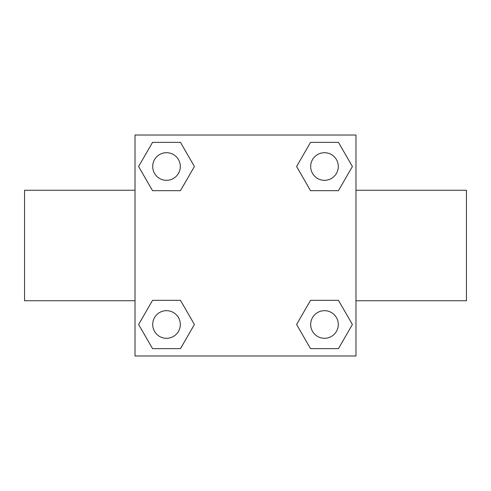 <?xml version="1.0" encoding="UTF-8"?>
<svg xmlns="http://www.w3.org/2000/svg" width="491" height="491" viewBox="0 0 491 491"><rect width="100%" height="100%" fill="white"/><g stroke="black" fill="none" stroke-linecap="round" stroke-linejoin="round"><path stroke-width="0.74" d="M180.461 190.674L152.56 190.674L138.603 166.51L152.56 142.347L180.461 142.347L194.418 166.51L180.461 190.674L152.56 190.674L169.941 190.674M169.941 300.326L180.461 300.326L194.418 324.49L180.461 348.653L152.56 348.653L138.603 324.49L152.56 300.326L180.461 300.326M321.059 190.674L310.539 190.674L296.582 166.51L310.539 142.347L338.44 142.347L352.397 166.51L338.44 190.674L310.539 190.674M310.539 300.326L338.44 300.326L352.397 324.49L338.44 348.653L310.539 348.653L296.582 324.49L310.539 300.326L338.44 300.326L321.059 300.326M355.975 300.738L466.45 300.738L466.45 190.263L355.975 190.263M135.025 190.263L24.55 190.263L24.55 300.738L135.025 300.738M135.025 135.025L355.975 135.025L355.975 355.975L135.025 355.975L135.025 135.025M338.44 348.653L310.539 348.653L338.44 348.653M338.299 324.49A13.809 13.809 0 0 0 317.585 312.528A13.809 13.809 0 0 0 317.585 336.452A13.809 13.809 0 0 0 338.299 324.49M180.461 348.653L152.56 348.653L180.461 348.653M180.32 324.49A13.809 13.809 0 0 0 159.606 312.528A13.809 13.809 0 0 0 159.606 336.452A13.809 13.809 0 0 0 180.32 324.49M310.539 142.347L338.44 142.347L310.539 142.347M338.299 166.51A13.809 13.809 0 0 0 317.585 154.548A13.809 13.809 0 0 0 317.585 178.472A13.809 13.809 0 0 0 338.299 166.51M152.56 142.347L180.461 142.347L152.56 142.347M180.32 166.51A13.809 13.809 0 0 0 159.606 154.548A13.809 13.809 0 0 0 159.606 178.472A13.809 13.809 0 0 0 180.32 166.51"/></g></svg>

